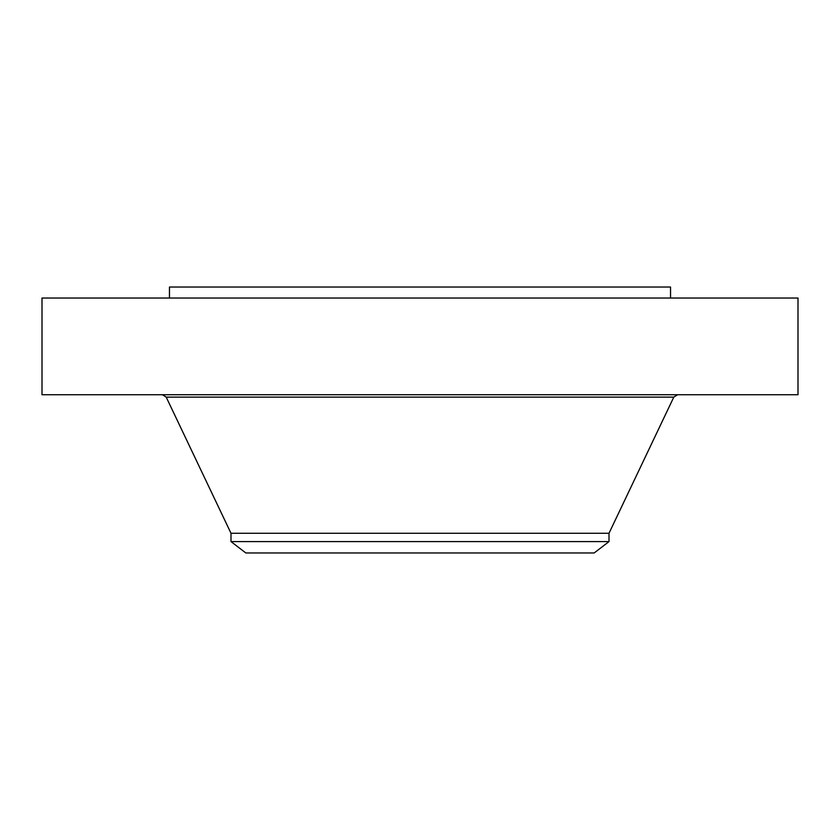 <?xml version="1.0" encoding="UTF-8"?>
<svg xmlns="http://www.w3.org/2000/svg" width="840" height="840" viewBox="0 0 840 840"><rect width="100%" height="100%" fill="white"/><g stroke="black" fill="none" stroke-linecap="round" stroke-linejoin="round"><path stroke-width="1.26" d="M42 298.032L798 298.032L798 394.727L42 394.727L42 298.032M169.47 298.032L169.47 287.038L670.53 287.038L670.53 298.032M231 541.59L609 541.59L594.184 552.962L245.816 552.962L231 541.59L231 533.284L609 533.284L673.785 397.131L677.597 394.727M231 533.284L166.215 397.131L673.785 397.131M609 541.59L609 533.284M166.215 397.131L162.403 394.727"/></g></svg>

